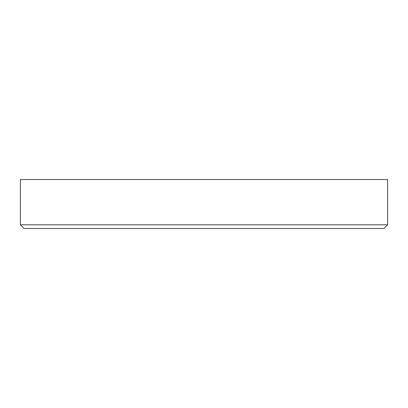 <?xml version="1.0" encoding="UTF-8"?>
<svg xmlns="http://www.w3.org/2000/svg" width="408" height="408" viewBox="0 0 408 408"><rect width="100%" height="100%" fill="white"/><g stroke="black" fill="none" stroke-linecap="round" stroke-linejoin="round"><path stroke-width="0.61" d="M387.6 179.52L387.6 224.808L20.4 224.808L20.4 179.52L387.6 179.52M387.6 224.808L383.928 228.48L24.072 228.48L20.4 224.808"/></g></svg>
